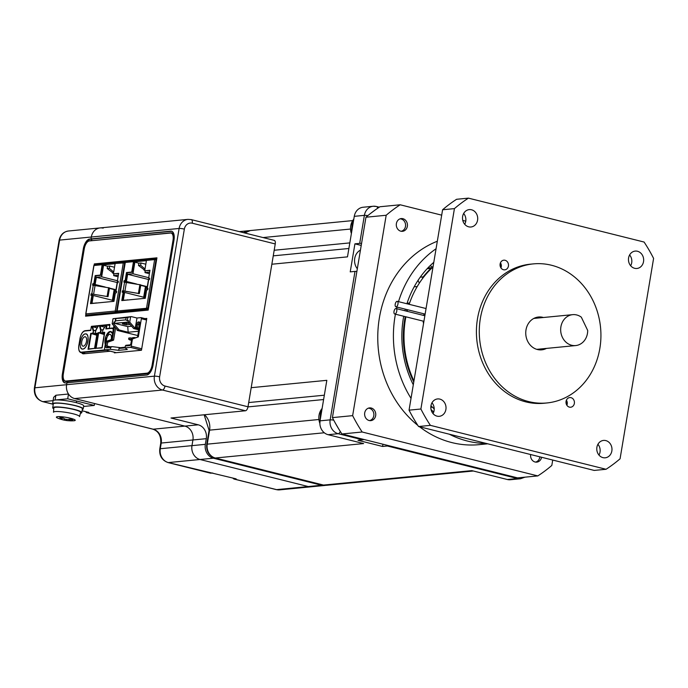 <?xml version="1.0" encoding="UTF-8"?>
<svg xmlns="http://www.w3.org/2000/svg" width="688" height="688" viewBox="0 0 688 688"><rect width="100%" height="100%" fill="white"/><g stroke="black" fill="none" stroke-linecap="round" stroke-linejoin="round"><path stroke-width="1.03" d="M395.849 308.534A2.812 1.324 104 0 1 396.073 308.542A2.812 1.324 104 0 1 396.735 311.372A2.812 1.324 104 0 1 394.929 314.02A2.812 1.324 104 0 1 394.706 314.003A2.812 1.324 104 0 1 394.052 311.182A2.812 1.324 104 0 1 395.849 308.534M397.053 301.335A2.812 1.324 104 0 1 397.277 301.353A2.812 1.324 104 0 1 397.939 304.173A2.812 1.324 104 0 1 396.133 306.831A2.812 1.324 104 0 1 395.91 306.814A2.812 1.324 104 0 1 395.256 303.984A2.812 1.324 104 0 1 397.053 301.335M423.541 323.566A11.644 5.495 104 0 1 423.189 321.124M423.67 315.448A11.644 5.495 104 0 1 424.075 313.848M541.594 457.271A6.407 5.564 -95.6 0 1 536.76 462.13A6.407 5.564 -95.6 0 1 535.092 462.001A6.407 5.564 -95.6 0 1 530.637 454.527M369.138 420.514A6.407 5.564 -95.6 0 1 364.614 413.849A6.407 5.564 -95.6 0 1 369.559 407.898A6.407 5.564 -95.6 0 1 371.228 408.018A6.407 5.564 -95.6 0 1 375.76 414.692A6.407 5.564 -95.6 0 1 370.806 420.643A6.407 5.564 -95.6 0 1 369.138 420.514M400.82 231.194A6.407 5.564 -95.6 0 1 396.297 224.52A6.407 5.564 -95.6 0 1 401.242 218.569A6.407 5.564 -95.6 0 1 402.91 218.698A6.407 5.564 -95.6 0 1 407.442 225.363A6.407 5.564 -95.6 0 1 402.489 231.314A6.407 5.564 -95.6 0 1 400.82 231.194M486.511 443.502A104.8 91.108 -95.6 0 1 467.548 441.077A104.8 91.108 -95.6 0 1 449.324 434.205M487.766 443.812L479.158 444.654A104.8 91.108 -95.6 0 1 451.887 442.599A104.8 91.108 -95.6 0 1 419.568 426.766M433.707 412.086A95.09 82.672 -95.6 0 1 431.049 409.532M413.299 384.781A95.09 82.672 -95.6 0 1 403.727 316.256M404.922 310.761A95.09 82.672 -95.6 0 1 405.327 309.161M406.909 303.761A95.09 82.672 -95.6 0 1 433.793 262.317M432.262 407.029A3.879 3.371 -95.6 0 1 432.176 407.012A3.879 3.371 -95.6 0 1 430.877 406.341M602.955 457.632A8.729 7.594 -95.6 0 1 596.78 448.542A8.729 7.594 -95.6 0 1 603.531 440.423A8.729 7.594 -95.6 0 1 605.81 440.595A8.729 7.594 -95.6 0 1 611.976 449.685A8.729 7.594 -95.6 0 1 605.225 457.804A8.729 7.594 -95.6 0 1 602.955 457.632M634.637 268.303A8.729 7.594 -95.6 0 1 628.462 259.213A8.729 7.594 -95.6 0 1 635.213 251.094A8.729 7.594 -95.6 0 1 637.492 251.266A8.729 7.594 -95.6 0 1 643.658 260.356A8.729 7.594 -95.6 0 1 636.907 268.475A8.729 7.594 -95.6 0 1 634.637 268.303M468.683 226.825A8.729 7.594 -95.6 0 1 462.508 217.726A8.729 7.594 -95.6 0 1 469.259 209.608A8.729 7.594 -95.6 0 1 471.538 209.78A8.729 7.594 -95.6 0 1 477.704 218.87A8.729 7.594 -95.6 0 1 470.953 226.997A8.729 7.594 -95.6 0 1 468.683 226.825M437 416.145A8.729 7.594 -95.6 0 1 430.826 407.055A8.729 7.594 -95.6 0 1 437.577 398.937A8.729 7.594 -95.6 0 1 439.856 399.109A8.729 7.594 -95.6 0 1 446.022 408.199A8.729 7.594 -95.6 0 1 439.271 416.317A8.729 7.594 -95.6 0 1 437 416.145M546.874 402.962L544.01 403.245A69.866 60.742 -95.6 0 1 525.838 401.878A69.866 60.742 -95.6 0 1 476.457 329.131A69.866 60.742 -95.6 0 1 530.474 264.166L533.338 263.891A69.866 60.742 -95.6 0 1 551.518 265.258A69.866 60.742 -95.6 0 1 600.891 338.006A69.866 60.742 -95.6 0 1 546.874 402.962A69.866 60.742 -95.6 0 1 528.702 401.594A69.866 60.742 -95.6 0 1 479.321 328.847A69.866 60.742 -95.6 0 1 533.338 263.891M569.423 407.133A4.85 4.214 -95.6 0 1 565.992 402.076A4.85 4.214 -95.6 0 1 569.741 397.569A4.85 4.214 -95.6 0 1 571.006 397.664A4.85 4.214 -95.6 0 1 574.428 402.712A4.85 4.214 -95.6 0 1 570.679 407.227A4.85 4.214 -95.6 0 1 569.423 407.133M503.487 269.748A4.85 4.214 -95.6 0 1 500.056 264.699A4.85 4.214 -95.6 0 1 503.805 260.184A4.85 4.214 -95.6 0 1 505.069 260.279A4.85 4.214 -95.6 0 1 508.501 265.336A4.85 4.214 -95.6 0 1 504.751 269.842A4.85 4.214 -95.6 0 1 503.487 269.748M566.198 400.751A3.879 3.371 -95.6 0 1 566.594 404.785M566.878 405.266A4.85 4.214 84.4 0 0 566.387 400.218M500.271 263.375A3.879 3.371 -95.6 0 1 500.658 267.4M500.941 267.89A4.85 4.214 84.4 0 0 500.451 262.842M538.652 317.968A16.495 14.345 84.4 0 0 538.033 317.796A16.495 14.345 84.4 0 0 536.15 317.469M546.435 348.412A16.495 14.345 -95.6 0 1 541.705 349.848A16.495 14.345 -95.6 0 1 537.414 349.521A16.495 14.345 -95.6 0 1 525.752 332.347A16.495 14.345 -95.6 0 1 538.506 317.013A16.495 14.345 -95.6 0 1 542.798 317.331A16.495 14.345 -95.6 0 1 543.425 317.503M587.698 330.464A15.523 13.502 -95.6 0 1 575.684 345.565A15.523 13.502 -95.6 0 1 571.651 345.264A15.523 13.502 -95.6 0 1 560.677 329.096A15.523 13.502 -95.6 0 1 572.674 314.657A15.523 13.502 -95.6 0 1 576.716 314.966A15.523 13.502 -95.6 0 1 581.317 317.168L587.698 330.464M539.297 349.848A16.495 14.345 84.4 0 0 541.662 348.876M468.425 198.135L644.088 242.047A155.256 134.977 -95.6 0 1 653.6 258.404L620.069 458.801A155.256 134.977 -95.6 0 1 606.059 469.276L594.226 470.429L418.571 426.517L430.404 425.365A155.256 134.977 -95.6 0 1 420.893 409.007L409.05 410.16L442.59 209.763L454.424 208.619A155.256 134.977 -95.6 0 1 468.425 198.135L456.591 199.288A155.256 134.977 -95.6 0 0 442.59 209.763M454.424 208.619L420.893 409.007M430.404 425.365L606.059 469.276M433.036 413.608A8.729 7.594 84.4 0 0 431.987 402.798M464.718 224.279A8.729 7.594 84.4 0 0 463.669 213.469M630.672 265.766A8.729 7.594 84.4 0 0 629.623 254.956M598.99 455.095A8.729 7.594 84.4 0 0 597.941 444.285M418.571 426.517A155.256 134.977 -95.6 0 1 409.05 410.16M434.197 408.896A91.212 79.301 -95.6 0 1 430.963 405.705M413.944 380.928A91.212 79.301 -95.6 0 1 405.886 316.798M407.115 311.303A91.212 79.301 -95.6 0 1 407.528 309.712M409.162 304.32A91.212 79.301 -95.6 0 1 433.01 266.996M422.415 278.726A3.879 3.371 -95.6 0 1 423.206 276.886A91.212 79.301 -95.6 0 1 430.929 268.389A3.879 3.371 -95.6 0 1 432.365 267.589M408.732 304.216A3.879 3.371 -95.6 0 1 409.455 303.468M413.763 382.003A91.212 79.301 -95.6 0 1 405.258 316.643M406.505 311.157A91.212 79.301 -95.6 0 1 406.926 309.566M419.474 282.94A3.879 3.371 -95.6 0 1 418.175 280.162M427.678 268.157A3.879 3.371 -95.6 0 1 428.555 267.933L432.399 267.563M411.028 398.352A104.8 91.108 -95.6 0 1 395.419 314.184M396.598 308.68A104.8 91.108 -95.6 0 1 396.985 307.08M398.507 301.662A104.8 91.108 -95.6 0 1 436.063 248.746M417.84 425.399A104.8 91.108 -95.6 0 1 378.417 324.977A104.8 91.108 -95.6 0 1 437.327 241.23M430.026 265.774A6.794 5.908 -95.6 0 1 432.64 267.34M386.183 215.258A155.256 134.977 -95.6 0 1 400.184 204.783L379.948 206.753A155.256 134.977 84.4 0 0 365.947 217.227L386.183 215.258L352.643 415.647L332.416 417.616A155.256 134.977 84.4 0 0 341.927 433.973L362.163 432.004A155.256 134.977 -95.6 0 1 352.643 415.647M362.163 432.004L537.818 475.915L517.582 477.885L341.927 433.973M552.722 460.048L551.819 465.441A155.256 134.977 -95.6 0 1 537.818 475.915M465.767 221.175L462.783 220.427M441.687 215.155L400.184 204.783M365.947 217.227L332.416 417.616M400.02 218.853A6.252 5.435 -95.6 0 1 404.897 222.215A6.252 5.435 -95.6 0 1 404.69 228.657A6.252 5.435 -95.6 0 1 401.13 231.263M368.261 408.208A6.252 5.435 -95.6 0 1 373.197 411.536A6.252 5.435 -95.6 0 1 372.999 418.012A6.252 5.435 -95.6 0 1 369.525 420.6M539.839 456.832A6.252 5.435 -95.6 0 1 535.505 462.087M64.663 380.731A8.153 3.844 -76 0 0 65.85 381.556A8.153 3.844 -76 0 0 66.495 381.599L67.828 381.47L67.613 382.752L67.828 381.47L147.619 373.704A8.153 3.844 -76 0 0 152.96 365.362L173.875 240.387A8.153 3.844 -76 0 0 171.845 232.871A8.153 3.844 -76 0 0 171.2 232.828L91.814 240.697L91.659 239.08L91.409 240.594L90.068 240.723A8.153 3.844 -76 0 0 89.285 240.938M273.97 240.344A3.879 1.832 104 0 1 274.28 240.37A3.879 1.832 104 0 1 275.243 243.948L247.998 406.789A3.879 1.832 104 0 1 245.453 410.762L162.463 390.019A11.644 10.122 -95.6 0 1 154.404 376.164L179.121 228.468L91.315 237.016A11.644 10.122 -95.6 0 1 100.147 227.917A11.644 10.122 84.4 0 0 91.315 237.016L90.997 238.908L91.659 239.08L89.655 239.037A9.701 4.584 -76 0 0 83.3 248.97L62.393 373.945A9.701 4.584 -76 0 0 64.81 382.898A9.701 4.584 -76 0 0 65.575 382.949L66.917 382.82L66.598 384.712L34.907 387.8A11.644 10.122 84.4 0 0 42.966 401.646L52.598 404.054M325.562 485.341A11.644 10.122 -95.6 0 1 324.641 485.479L311.277 486.777A11.644 10.122 -95.6 0 1 308.25 486.545L200.027 459.498A11.644 10.122 -95.6 0 1 191.969 445.643A11.644 10.122 84.4 0 0 200.027 459.498L168.345 462.577L236.147 478.865L234.238 479.054L276.559 489.632A11.644 10.122 84.4 0 0 279.586 489.865L311.277 486.777A11.644 10.122 84.4 0 1 308.25 486.545L200.027 459.498L213.392 458.199A11.644 10.122 84.4 0 1 205.334 444.345L160.287 448.731A11.644 10.122 84.4 0 0 168.345 462.577A3.879 1.832 104 0 1 168.035 462.56C161.929 460.324 159.177 455.783 159.779 448.92L160.725 443.235A3.879 0.568 -170.5 0 1 161.233 443.046L160.287 448.731A3.879 0.568 -170.5 0 0 159.779 448.92M245.453 410.762L171.002 418.012L198.23 424.814A11.644 10.122 84.4 0 1 206.288 438.669L192.924 439.967L191.969 445.643L192.924 439.967A11.644 10.122 84.4 0 0 184.866 426.113L153.175 429.2A11.644 10.122 -95.6 0 1 161.233 443.046L192.924 439.967A11.644 10.122 84.4 0 0 184.866 426.113L74.657 398.567A11.644 10.122 -95.6 0 1 66.598 384.712A11.644 10.122 -95.6 0 0 68.499 394.009L67.699 398.799L55.1 400.02A15.523 2.27 -170.5 0 0 53.062 400.777L52.555 403.813A15.523 2.27 -170.5 0 0 53.208 404.639A15.523 2.27 -170.5 0 1 52.555 403.813A15.523 2.27 -170.5 0 1 63.115 403.409A15.523 2.27 -170.5 0 1 80.006 406.961A15.523 2.27 -170.5 0 0 63.115 403.409A15.523 2.27 -170.5 0 0 52.555 403.813L53.062 400.777A15.523 2.27 -170.5 0 1 63.623 400.382A15.523 2.27 -170.5 0 1 80.513 403.925A15.523 2.27 -170.5 0 0 63.623 400.382A15.523 2.27 -170.5 0 0 53.062 400.777L53.638 397.329L55.9 395.239L68.499 394.009M275.243 243.948L192.253 223.204A7.766 6.751 84.4 0 0 184.35 229.113L159.633 376.809A3.879 0.568 9.5 0 0 154.404 376.164L66.598 384.712L66.917 382.82L146.707 375.055A9.701 4.584 -76 0 0 153.063 365.122L173.978 240.146A9.701 4.584 -76 0 0 171.553 231.202A9.701 4.584 -76 0 0 170.787 231.142L90.997 238.908L91.315 237.016L59.624 240.103L34.907 387.8A3.879 0.568 9.5 0 0 34.4 387.989L59.116 240.293A3.879 0.568 9.5 0 1 59.624 240.103A11.644 10.122 84.4 0 1 68.456 231.005L100.147 227.917A11.644 10.122 -95.6 0 1 103.174 228.149M206.288 438.669L205.334 444.345M324.641 485.479A11.644 10.122 -95.6 0 1 321.614 485.246L213.392 458.199M243.604 232.699A11.644 10.122 -95.6 0 1 248.385 230.747A11.644 10.122 -95.6 0 1 249.323 230.704M171.88 231.306A9.701 4.584 -76 0 0 171.45 231.314L90.326 239.209A9.701 4.584 -76 0 0 83.97 249.142L83.3 248.97M198.23 424.814L184.866 426.113L94.574 403.546L94.256 405.438L67.699 398.799M85.794 411.691A3.879 1.832 -76 0 0 86.645 412.619A3.879 1.832 -76 0 0 86.955 412.645L88.864 412.456L82.087 410.762M65.145 382.949A9.701 4.584 -76 0 1 63.055 374.117L83.97 249.142M83.592 406.47L94.256 405.438M67.312 381.522L65.283 381.014A7.766 3.664 -76 0 1 63.339 373.851L84.254 248.884A7.766 3.664 -76 0 1 89.345 240.938L170.469 233.034A7.766 3.664 -76 0 1 171.088 233.077A7.766 3.664 -76 0 1 173.023 240.241L152.108 365.216L152.951 365.423M148.376 373.498L147.017 373.163L65.893 381.057L67.63 381.487M85.888 314.33L85.579 316.179L148.187 310.09L156.933 257.828L94.325 263.917L94.118 265.121M114.466 352.256L114.363 352.867L141.47 350.235L146.793 318.424L144.944 318.596M81.726 352.798A7.766 3.664 -76 0 0 82.981 353.77A7.766 3.664 -76 0 0 83.601 353.813L110.312 351.215M109.272 328.322L109.925 324.426L93.68 326.121M147.017 373.163A7.766 3.664 -76 0 0 152.108 365.216M65.283 381.014A7.766 3.664 -76 0 0 65.893 381.057M96.741 264.527L94.325 263.917M156.744 258.937L155.669 258.834L155.531 259.677M126.308 261.689A1.006 0.877 84.4 0 0 125.285 262.463L125.259 262.601M146.991 259.668L134.461 260.89A1.006 0.877 84.4 0 0 133.472 261.664L131.735 272.044L126.489 272.551L125.139 280.601L124.115 280.695L123.883 282.114L140.799 284.884L139.346 293.587L138.288 293.587M140.799 284.884L139.346 293.595L122.421 290.826L122.189 292.245L123.204 292.151L121.793 300.579L145.271 298.291L146.682 289.863L147.705 289.768L147.946 288.341L146.974 288.513L148.427 279.801L149.399 279.638L149.64 278.21L148.617 278.313L149.967 270.264L144.712 270.78L146.449 260.399A1.006 0.877 -95.6 0 1 147.447 259.625M146.449 260.399L154.637 259.6A1.006 0.877 -95.6 0 1 155.669 258.834M145.013 268.974L140.627 265.267L141.006 262.997L138.873 263.203L138.486 265.473L144.807 270.212M138.873 263.203L134.882 262.205L132.956 273.755L127.65 274.271L126.446 281.469L125.457 282.071M148.72 277.703L132.956 273.755M149.391 273.686L144.979 272.586L145.263 270.917M156.58 259.918L155.995 259.772L147.903 308.172L148.488 308.319M134.461 260.89L134.341 261.844L146.406 260.666L134.323 261.844L132.56 272.25L131.735 272.044M144.867 269.851L143.792 269.954M140.627 265.267L138.486 265.473M149.649 272.13L144.979 272.586M149.442 279.354L149.219 278.459M141.977 298.609L145.314 298.076M124.012 292.512L124.605 292.452L123.307 300.217L127.203 300.045M122.421 290.826L123.969 290.964L123.754 292.288M134.237 262.274L134.882 262.205M149.176 279.655L127.65 274.271M145.813 264.201L141.006 262.997M133.472 261.664L125.285 262.463L117.184 310.856A1.006 0.877 84.4 0 0 117.88 312.06L147.241 309.204L147.37 308.207L117.166 311.002M148.316 309.308L147.241 309.204A1.006 0.877 -95.6 0 1 146.544 308L154.637 259.6L155.995 259.772M147.559 308.25L147.37 308.207A1.944 1.686 -95.6 0 0 147.395 308.258L148.479 308.362M146.544 308L147.903 308.172M123.066 292.159L123.255 291.033M124.76 282.037L124.949 280.902L124.115 280.695M124.949 280.902L125.964 280.807L125.139 280.601M125.964 280.807L127.314 272.758L126.489 272.551M127.314 272.758L132.56 272.25M149.915 270.556L144.712 270.78M149.588 278.511L148.617 278.313M146.974 288.513L147.843 288.934M122.67 300.493L124.038 292.357L123.204 292.151M124.605 292.452L144.523 297.431L146.363 286.449L140.773 285.056M136.499 283.981L126.446 281.469M127.848 299.985L127.237 299.83M143.672 297.216L145.46 286.535L140.722 285.348M132.251 283.232L125.543 281.555M120.202 312.808L117.88 312.06M123.969 290.964L138.348 293.423M145.46 286.535L146.363 286.449M125.483 261.99L124.365 261.879L124.218 262.721M91.117 293.879L108.033 296.648L91.117 293.879L90.876 295.298L91.9 295.195L90.489 303.623L113.967 301.335L115.378 292.907L116.401 292.813L116.633 291.394L115.67 291.557L117.123 282.845L118.095 282.682L118.327 281.263L117.313 281.358L118.654 273.317L113.408 273.824L115.145 263.444L124.898 262.868M95.004 264.742A1.006 0.877 84.4 0 0 93.972 265.508L93.955 265.645M115.687 262.713L103.157 263.934A1.006 0.877 84.4 0 0 102.168 264.708L100.431 275.088L95.176 275.596L93.835 283.645L92.811 283.748L92.57 285.167L109.495 287.928L108.033 296.631M115.145 263.444A1.006 0.877 -95.6 0 1 116.143 262.67M119.248 312.902L115.937 312.249A1.006 0.877 -95.6 0 1 115.231 311.045L85.88 313.909A1.006 0.877 84.4 0 0 86.576 315.104L115.937 312.249L116.091 311.303L115.231 311.045L123.333 262.653A1.006 0.877 -95.6 0 1 124.365 261.879M113.709 272.027L109.323 268.311L109.702 266.041L107.56 266.247L107.182 268.518L113.503 273.256M107.56 266.247L103.578 265.25L101.652 276.808L96.337 277.324L95.133 284.514L94.153 285.116M117.416 280.747L101.652 276.808M118.087 276.739L113.675 275.63L113.95 273.962M115.231 311.045L117.209 311.372M103.157 263.934L103.037 264.889L115.102 263.71L103.011 264.889L101.256 275.295L100.431 275.088M113.563 272.895L112.488 273.007M109.323 268.311L107.182 268.518M118.345 275.183L113.675 275.63M118.138 282.407L117.915 281.512M110.673 301.662L114.002 301.12M92.699 295.556L93.301 295.496L92.003 303.262L95.899 303.098M92.665 294.017L92.441 295.333M102.925 265.319L103.578 265.25M117.872 282.699L96.337 277.324M114.509 267.245L109.702 266.041M102.168 264.708L93.972 265.508L85.862 314.046M116.255 311.294L116.066 311.26A1.944 1.686 -95.6 0 0 116.091 311.303L117.227 311.423M91.762 295.212L91.951 294.086M93.456 285.09L93.645 283.955L92.811 283.748M93.645 283.955L94.66 283.852L93.835 283.645M94.66 283.852L96.01 275.802L95.176 275.596M96.01 275.802L101.256 275.295M118.611 273.609L113.408 273.824M118.284 281.555L117.313 281.358M115.67 291.557L116.539 291.979M91.366 303.537L92.725 295.401L91.9 295.195M93.301 295.496L113.219 300.475L115.051 289.493L109.469 288.1M105.195 287.034L95.133 284.514M96.544 303.03L95.933 302.883M112.368 300.269L114.156 289.579L109.418 288.401M100.947 286.277L94.239 284.6M88.89 315.861L86.576 315.104M114.156 289.579L115.051 289.493M112.583 333.62L110.2 331.487L105.961 336.32L105.247 344.413A7.766 3.664 104 0 1 105.109 339.433A7.766 3.664 104 0 1 110.811 331.53A7.766 3.664 104 0 1 112.583 333.62M82.844 349.057C87.694 349.04 90.386 332.958 85.381 333.904C80.539 333.921 77.847 350.003 82.844 349.057L82.233 349.014A7.766 3.664 104 0 1 80.298 341.85A7.766 3.664 104 0 1 86 333.947L85.381 333.904M95.434 330.765L93.525 330.421L92.828 333.181L90.73 333.388L88.064 349.289L94.763 348.386M98.384 326.198L92.08 326.697L93 330.421L93.628 330.378L93 330.421M97.292 333.233L95.013 333.37L96.982 333.886M104.98 349.882L81.287 352.187C79.172 351.964 78.363 349.685 78.871 345.342L80.006 338.539C80.952 334.17 82.569 331.65 84.848 330.988L90.747 330.438L91.392 326.611L106.468 325.149L105.832 328.933L106.416 328.623L107.061 324.831L106.468 325.149M105.832 328.933L111.757 328.357L113.348 329.07M105.832 325.476L99.528 325.974L100.422 329.612L102.882 330.042M103.183 329.457L105.668 325.407M97.12 333.173L94.566 348.429M88.546 348.971L94.557 348.386L88.064 349.289M96.759 335.219L90.73 333.388M96.87 334.523L92.828 333.181M88.657 348.962L91.186 333.826L93.284 333.62L93.525 330.421M95.443 330.739L93.516 330.257L92.656 326.757L92.08 326.697M95.959 330.24L98.221 326.112L95.529 330.507M92.656 326.757L97.24 327.901M95.004 333.353L96.01 330.137L95.013 333.37M106.107 328.675L111.955 328.081M109.745 325.501L106.752 324.891M91.599 326.336L106.829 324.856M102.202 347.655L104.739 332.51M104.533 332.528L102.478 332.536L104.576 332.33M96.096 348.248L102.005 347.939L95.787 348.309M104.198 334.497L98.169 332.657L95.512 348.567M104.318 333.792L100.267 332.459L98.169 332.657M100.981 329.586L100.104 326.026L99.528 325.974M100.104 326.026L104.688 327.178M102.478 332.433L103.045 329.354L102.478 332.536M102.641 332.717L104.421 333.155M111.146 339.648A4.85 2.288 -76 0 0 110.106 334.359A4.85 2.288 -76 0 0 109.719 334.334A4.85 2.288 -76 0 0 106.434 341.317M86 333.947A7.766 3.664 104 0 1 87.935 341.11A7.766 3.664 104 0 1 82.233 349.014M83.325 346.21A4.85 2.288 -76 0 0 86.43 341.644A4.85 2.288 -76 0 0 85.295 336.776A4.85 2.288 -76 0 0 84.908 336.742A4.85 2.288 -76 0 0 81.803 341.317A4.85 2.288 -76 0 0 82.938 346.184A4.85 2.288 -76 0 0 83.325 346.21M110.338 349.315L110.656 347.423L106.459 347.827A2.133 1.006 104 0 1 105.754 345.849L106.485 341.497L105.72 341.566L104.516 348.764A1.161 0.55 -76 0 0 104.808 349.839A1.161 0.55 -76 0 0 104.903 349.848L110.338 349.315L118.706 350.347L127.297 349.513L125.035 347.887L130.479 347.354L141.487 350.106M141.711 348.782L131.245 346.159A1.161 0.55 104 0 1 130.479 347.354M131.245 346.159L132.449 338.969L131.683 339.038L130.952 343.398A2.133 1.006 104 0 1 129.989 345.376A2.133 1.006 104 0 1 129.55 345.582L125.354 345.987L125.035 347.887L119.024 348.455L118.706 350.347M130.428 344.851L125.87 345.299L125.354 345.987M110.656 347.423L112.118 346.632L120.486 347.664L119.024 348.455M105.72 341.566L111.602 339.485L113.89 325.811M131.331 316.609L126.093 317.77L113.013 318.716L131.331 316.609L136.981 318.019L140.988 317.624A1.161 0.55 104 0 1 141.074 317.632A1.161 0.55 104 0 1 141.367 318.707L138.331 336.888L132.449 338.969M125.147 347.208L120.486 347.664M112.118 346.632L107.448 347.087L106.459 347.827M114.518 326.533L112.368 339.416L106.485 341.497L107.698 342.211L113.58 340.13L115.644 327.815M105.754 345.849L107.061 346.012L107.698 342.211M110.278 346.812L107.061 346.012A1.161 0.55 -76 0 0 107.354 347.087A1.161 0.55 -76 0 0 107.448 347.087M113.58 340.13L111.602 339.485M131.683 339.038L138.331 336.888M137.566 336.957L139.75 323.893A2.133 1.006 -76 0 0 139.664 322.38A2.133 1.006 -76 0 0 139.045 321.915L138.288 321.993A2.133 1.006 -76 0 0 136.886 324.177L136.344 327.393L135.39 327.488L136.981 318.019M129.086 323.291L122.498 323.532M130.109 324.461L126.257 324.839L126.54 323.145M126.257 324.839L122.438 323.885M117.381 330.446L137.798 335.546L117.45 330.455L116.874 329.285M113.013 318.716L112.161 323.833L117.674 330.145L118.499 330.352L117.029 330.206M135.39 327.488L136.061 328.64L135.235 328.434L129.722 322.122L130.574 317.013M136.061 328.64L138.899 328.984M139.045 328.099L137.626 327.746L137.118 328.537M137.23 328.245L136.344 327.393M137.626 327.746L138.193 324.332A1.161 0.55 104 0 1 138.959 323.145L139.724 323.068A1.161 0.55 104 0 1 139.802 323.076M131.64 326.215L127.719 326.602L114.776 323.36L128.226 322.053M112.161 323.833L113.683 323.678L113.967 321.975L115.12 321.864L115.687 318.458M115.12 321.864L115.98 318.759M115.627 320.84L125.749 319.86L126.093 317.77M125.749 319.86L127.332 320.677L127.899 317.271M127.332 320.677L128.475 320.565L128.192 322.268L129.722 322.122M132.517 338.29L130.961 337.903L130.651 339.795L131.52 340.018M135.467 337.705L134.71 337.971M138.752 329.844L133.704 328.58L135.235 328.434M117.674 330.145L119.205 329.991L128.166 332.235L138.52 331.229M119.205 329.991L113.683 323.678M128.192 322.268L133.704 328.58M127.719 326.602L128.166 332.235M113.967 321.975L114.776 323.36M130.961 337.903L129.378 337.971L129.189 339.107L130.651 339.795L129.697 339.889L131.468 340.336M134.779 337.533L133.197 337.602L133.042 338.565M129.189 339.107L128.622 339.158L128.811 338.023L129.378 337.971M128.622 339.158L129.697 339.889M132.44 338.771L132.629 337.653L133.197 337.602M318.819 419.517L209.591 430.146L207.243 444.156A11.644 10.122 84.4 0 0 215.301 458.01L323.515 485.066L471.839 470.626L507.357 479.51L517.479 478.521L387.344 445.996L382.58 446.46L358.009 440.32L362.782 439.856L338.221 433.715L328.099 434.696A11.644 10.122 -95.6 0 1 320.04 420.841L326.826 380.326L251.189 387.688M356.874 271.468A3.879 0.568 -170.5 0 0 354.999 271.407L350.226 271.872L354.922 243.844L359.695 243.38L364.382 215.361L354.268 216.342L347.483 256.865L271.855 264.226M328.099 434.696L363.617 443.571L215.301 458.01A3.879 1.832 -76 0 1 214.991 457.993L323.214 485.04A3.879 1.832 -76 0 0 323.515 485.066A11.644 10.122 84.4 0 0 326.551 485.289L473.344 471.005M363.66 439.408A3.879 1.832 104 0 1 362.782 439.856M382.58 446.46L382.949 444.233M387.344 445.996A3.879 1.832 -76 0 0 388.221 445.549M507.357 479.51A11.644 10.122 84.4 0 0 510.384 479.734L520.506 478.753A11.644 10.122 -95.6 0 1 517.479 478.521A3.879 1.832 104 0 0 518.64 477.782M361.561 243.44A3.879 0.568 -170.5 0 0 359.695 243.38M354.922 243.844L361.226 245.427M357.321 268.759A11.842 10.294 -95.6 0 1 354.733 258.396A11.842 10.294 -95.6 0 1 360.443 250.114M354.268 216.342A11.644 10.122 -95.6 0 1 363.092 207.243L373.214 206.254A11.644 10.122 84.4 0 0 364.382 215.361A3.879 0.568 -170.5 0 1 367.839 215.636M83.687 405.903A15.523 2.27 -170.5 0 0 80.513 403.925A15.523 2.27 -170.5 0 1 83.687 405.903L83.179 408.939A15.523 2.27 -170.5 0 0 80.006 406.961A15.523 2.27 -170.5 0 1 83.179 408.939A15.523 2.27 -170.5 0 1 82.302 409.506A15.523 2.27 -170.5 0 0 83.179 408.939L83.687 405.903M82.414 408.81A14.749 2.159 -170.5 0 0 68.224 404.252A14.749 2.159 -170.5 0 0 53.32 403.942L52.692 407.726A14.749 2.159 -170.5 0 0 53.767 408.784A14.749 2.159 -170.5 0 1 52.692 407.726A14.749 2.159 -170.5 0 1 67.596 408.036A14.749 2.159 -170.5 0 1 81.786 412.594A14.749 2.159 -170.5 0 0 67.596 408.036A14.749 2.159 -170.5 0 0 52.692 407.726L53.32 403.942A14.749 2.159 -170.5 0 1 68.224 404.252A14.749 2.159 -170.5 0 1 82.414 408.81L81.786 412.594A14.749 2.159 -170.5 0 1 80.419 413.247A14.749 2.159 -170.5 0 0 81.786 412.594L82.414 408.81M73.745 420.772A9.555 1.393 -170.5 0 0 73.281 419.069A9.555 1.393 -170.5 0 0 60.054 416.644A9.555 1.393 -170.5 0 0 57.629 418.072A34.933 34.933 0 0 0 59.83 418.923A33.936 21.113 126.8 0 0 60.793 419.216A34.89 26.832 -70.3 0 0 62.178 419.646A34.89 26.832 -70.3 0 0 63.967 420.05A3.93 0.576 -170.5 0 0 66.323 420.48A34.89 21.706 92.8 0 0 67.329 420.626A34.89 21.706 92.8 0 0 68.963 420.721A33.936 25.568 -111.6 0 0 70.374 420.832A33.936 25.568 -111.6 0 0 71.569 420.858A33.936 25.568 -111.6 0 0 71.767 420.85A34.89 21.706 -87.2 0 1 69.127 420.609A3.93 0.576 -170.5 0 0 69.505 420.437A3.93 0.576 -170.5 0 0 69.436 420.308A34.89 26.832 -70.3 0 0 72.833 419.8A33.936 16.684 -117.5 0 1 70.675 419.026A34.89 26.832 109.7 0 1 67.278 419.534A3.93 0.576 -170.5 0 0 64.921 419.104A34.89 21.706 -87.2 0 1 62.505 417.53A33.936 21.147 143.5 0 1 61.086 417.496A33.936 21.147 143.5 0 1 59.701 417.392A34.89 21.706 92.8 0 0 62.118 418.966A3.93 0.576 -170.5 0 0 61.748 419.138A3.93 0.576 -170.5 0 0 61.808 419.276A34.89 26.832 109.7 0 1 58.635 418.442A33.936 21.113 126.8 0 0 59.83 418.923A33.936 21.113 126.8 0 0 60.793 419.216L60.793 419.216A34.89 26.832 -70.3 0 0 62.178 419.646A34.89 26.832 -70.3 0 0 63.967 420.05L64.276 418.734L63.967 420.05A3.93 0.576 -170.5 0 0 66.323 420.48A34.89 21.706 92.8 0 0 67.329 420.626A34.89 21.706 92.8 0 0 68.963 420.721L68.8 419.37L68.963 420.721A33.936 25.568 -111.6 0 0 70.374 420.832A33.936 25.568 -111.6 0 0 71.569 420.858A33.936 25.568 -111.6 0 0 71.767 420.85A34.89 21.706 -87.2 0 1 69.127 420.609L69.282 419.293L69.127 420.609A3.93 0.576 -170.5 0 0 69.505 420.437A3.93 0.576 -170.5 0 0 69.436 420.308A34.89 26.832 -70.3 0 0 72.833 419.8A33.936 16.684 -117.5 0 1 70.675 419.026A34.89 26.832 109.7 0 1 67.278 419.534A3.93 0.576 -170.5 0 0 64.921 419.104A34.89 21.706 -87.2 0 1 62.505 417.53A33.936 21.147 143.5 0 1 61.086 417.496A33.936 21.147 143.5 0 1 59.701 417.392A34.89 21.706 92.8 0 0 62.118 418.966L62.436 417.53L62.118 418.966A3.93 0.576 -170.5 0 0 61.748 419.138A3.93 0.576 -170.5 0 0 61.808 419.276A34.89 26.832 109.7 0 1 58.635 418.442A33.936 21.113 126.8 0 0 59.83 418.923A34.933 34.933 0 0 1 57.629 418.072A9.555 1.393 -170.5 0 1 60.054 416.644A9.555 1.393 -170.5 0 1 73.281 419.069A9.555 1.393 -170.5 0 1 73.745 420.772A34.933 34.933 0 0 1 71.569 420.858A34.933 34.933 0 0 0 73.745 420.772M80.634 412.43A13.588 1.987 -170.5 0 0 77.856 410.676A13.588 1.987 -170.5 0 0 62.995 407.554A13.588 1.987 -170.5 0 0 53.836 407.941A13.588 1.987 -170.5 0 1 62.995 407.554A13.588 1.987 -170.5 0 1 77.856 410.676A13.588 1.987 -170.5 0 1 80.634 412.43L79.541 416.601A13.201 1.926 -170.5 0 0 76.85 414.898A13.201 1.926 -170.5 0 0 62.402 411.871A13.201 1.926 -170.5 0 0 53.501 412.25L53.836 407.941L53.501 412.25A13.201 1.926 -170.5 0 1 62.402 411.871A13.201 1.926 -170.5 0 1 76.85 414.898A13.201 1.926 -170.5 0 1 79.541 416.601L80.634 412.43M66.461 419.362L66.323 420.48L66.461 419.362M69.548 419.25L69.436 420.308L69.548 419.25M420.23 277.178L423.206 276.886M427.119 268.759L430.929 268.389M353.795 219.119A13.588 11.808 84.4 0 0 352.454 221.029A13.588 11.808 84.4 0 0 351.387 233.542M322.113 408.474A13.588 11.808 84.4 0 0 320.763 410.383A13.588 11.808 84.4 0 0 319.868 423.352M184.35 229.113A3.879 0.568 9.5 0 0 179.121 228.468A11.644 10.122 -95.6 0 1 187.953 219.369L100.147 227.917M159.633 376.809A7.766 6.751 84.4 0 0 165.008 386.045A3.879 1.832 -76 0 1 162.463 390.019L74.657 398.567M165.008 386.045L247.998 406.789M321.614 485.246L276.559 489.632A3.879 1.832 104 0 1 276.249 489.615L233.929 479.029A3.879 1.832 104 0 0 234.238 479.054A1.161 1.015 -95.6 0 1 233.447 478.194M190.98 219.601A3.879 1.832 104 0 1 191.29 219.618A3.879 1.832 104 0 1 192.253 223.204M171.45 231.314L170.787 231.142M172.43 233.137L171.2 232.828M53.088 400.665L42.966 401.646A3.879 1.832 -76 0 1 42.656 401.629C36.55 399.393 33.798 394.843 34.4 387.989M86.955 412.645L153.175 429.2A3.879 1.832 104 0 1 152.874 429.174L86.645 412.619M63.055 374.117L62.393 373.945M90.326 239.209L89.655 239.037M210.967 473.181L210.356 473.138A3.879 1.832 -76 0 0 210.666 473.163A1.161 1.015 -95.6 0 0 210.967 473.181L212.73 473.017M55.9 395.239L55.1 400.02M173.866 240.456L173.023 240.241M124.597 282.046L123.135 290.757M147.223 288.418L148.685 279.706M124.958 290.912L126.42 282.2M138.434 293.294L139.888 284.583M124.691 262.816L116.59 311.217M93.293 285.099L91.831 293.802M115.919 291.463L117.381 282.751M93.654 293.965L95.116 285.253M107.13 296.339L108.584 287.627M117.295 312.421L117.407 311.75M85.493 353.632L81.562 352.643L106.382 350.235M85.174 353.658L80.943 352.6A7.766 3.664 104 0 0 81.562 352.643L81.287 352.187M78.871 345.342L78.819 345.359C78.337 349.538 79.051 351.946 80.943 352.6A7.766 3.664 104 0 1 79.258 350.768M100.758 329.578L100.267 332.459M79.997 338.591L78.862 345.393M113.477 328.288L112.153 328.064A7.766 3.664 104 0 1 112.763 328.107A7.766 3.664 104 0 1 113.451 328.443M90.739 330.18L84.848 330.988M90.747 330.163L85.14 330.687C82.775 331.186 81.046 333.818 79.954 338.556L80.006 338.539M106.313 328.615L111.757 328.357M96.096 348.231L98.633 333.104L100.732 332.897L101.274 329.638M116.263 352.686L104.903 349.848M146.527 319.997L141.367 318.707M141.16 317.675L146.69 319.051M129.55 345.582L130.539 344.843M139.621 324.693L136.886 324.177M138.288 321.993L139.802 323.351M139.802 323.093L139.045 321.915M274.194 250.251L349.822 242.898M263.04 237.558L350.424 229.052M244.722 232.974L250.294 230.557A11.644 10.122 84.4 0 0 244.919 233.026M340.285 431.436A3.879 1.832 104 0 1 338.221 433.715A11.644 10.122 -95.6 0 1 330.163 419.861L320.04 420.841M333.732 420.162A3.879 0.568 -170.5 0 0 330.163 419.861L354.999 271.407M324.332 395.204L248.703 402.557M247.972 406.9L323.609 399.539M204.499 414.752A15.523 13.502 -95.6 0 1 209.591 430.146A3.879 0.568 9.5 0 0 209.075 430.335L206.735 444.345A3.879 0.568 9.5 0 1 207.243 444.156L324.297 432.769M375.209 209.969L370.419 213.555M335.348 423.146L338.608 428.744M377.592 208.318A3.879 1.832 -76 0 0 376.551 206.503L373.214 206.254A11.644 10.122 84.4 0 1 376.241 206.486M396.073 308.542L424.857 315.74M397.277 301.353L426.061 308.542M394.706 314.003L423.92 321.313M395.91 306.814L425.124 314.115M575.684 345.565L536.786 349.349M572.674 314.657L533.785 318.441M414.159 286.836L417.238 286.535M430.826 407.313L432.399 407.158M407.081 303.236L409.618 302.987M351.353 233.739L352.342 221.08L353.813 219.033M319.877 423.627L320.66 410.435L322.13 408.388M248.385 230.747L239.312 231.624M274.28 240.37L191.29 219.618L187.953 219.369M152.874 429.174C158.55 431.178 161.164 435.865 160.725 443.235M210.356 473.138L168.035 462.56M276.249 489.615L279.586 489.865M52.641 404.123L42.656 401.629M59.116 240.293C60.363 234.857 63.477 231.761 68.456 231.005M232.682 477.997L233.929 479.029M172.886 233.533L171.088 233.077M126.05 261.672L134.237 260.872M147.215 259.608L155.402 258.817M117.046 310.907L125.147 262.506M94.738 264.717L102.933 263.925M115.911 262.661L124.098 261.861M85.742 313.952L93.843 265.559M108.033 296.64L109.495 287.928M94.531 348.498L97.103 333.147M106.95 324.822L91.504 326.327M91.366 326.456L90.73 330.274M101.979 347.775L104.585 332.227M95.985 348.248L101.996 347.664M105.668 325.39L103.51 329.311M104.808 349.839L116.212 352.686M146.69 319.034L141.074 317.632M250.294 230.557L352.643 220.599M348.885 248.488L273.256 255.85M520.506 478.753L524.978 477.162M379.277 207.191L376.551 206.503M326.551 485.289L323.214 485.04M214.991 457.993C208.885 455.757 206.133 451.208 206.735 444.345M209.075 430.335L204.138 414.787M76.635 401.035L76.359 402.686L76.635 401.035M62.178 419.646A34.933 34.933 0 0 0 67.329 420.626A34.933 34.933 0 0 1 62.178 419.646M61.163 399.436L61.043 400.124L61.163 399.436"/></g></svg>
